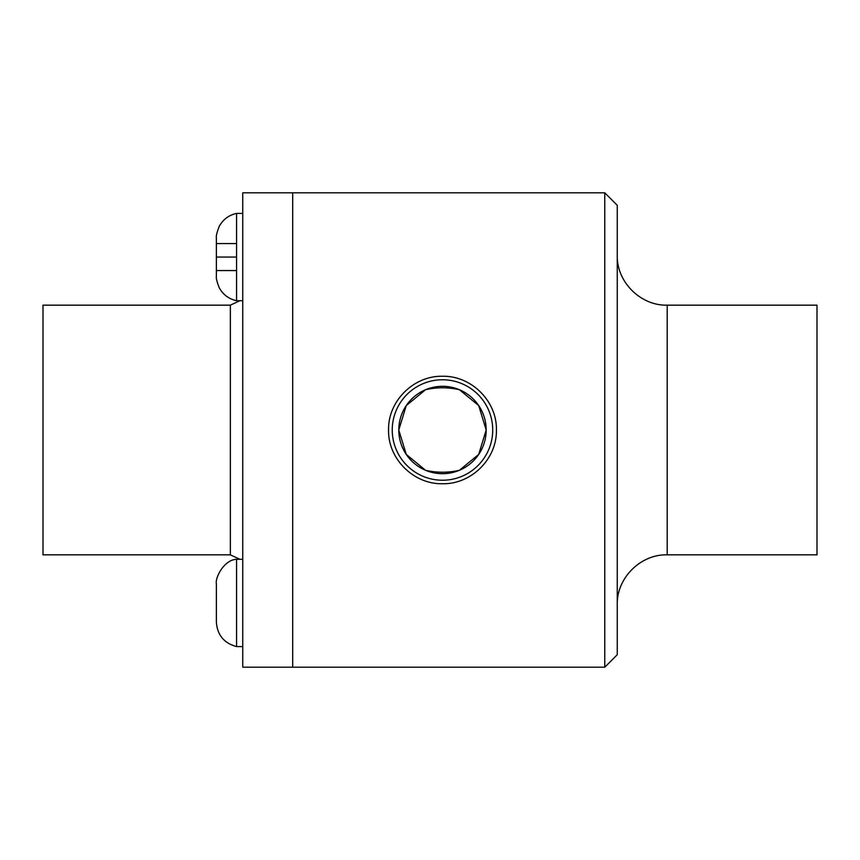 <?xml version="1.0" encoding="UTF-8"?>
<svg xmlns="http://www.w3.org/2000/svg" width="860" height="860" viewBox="0 0 860 860"><rect width="100%" height="100%" fill="white"/><g stroke="black" fill="none" stroke-linecap="round" stroke-linejoin="round"><path stroke-width="1.29" d="M216.376 270.556L216.376 257.065L216.376 270.556L236.554 270.556L216.376 270.556L216.376 275.641L216.376 238.489L216.376 257.065L236.554 257.065M216.376 243.573L236.554 243.573L216.376 243.573L216.376 257.065M236.554 219.268L236.554 213.42C228.814 215.118 223.041 219.461 219.203 226.427C216.924 232.307 215.978 236.167 216.376 238.005L216.376 276.114C215.978 277.952 216.924 281.811 219.203 287.702C223.041 294.668 228.814 299 236.554 300.71L236.554 219.268M242.746 219.268L242.746 213.42L236.554 213.42M242.746 640.732L242.746 646.58L236.554 646.58L236.554 559.29C223.944 559.785 214.968 577.899 216.376 583.886L216.376 584.359M425.582 470.302C436.848 472.849 448.114 472.849 459.38 470.302L478.708 454.413L486.179 430A43.699 43.699 0 0 0 420.637 392.16A43.699 43.699 0 0 0 420.637 467.84A43.699 43.699 0 0 0 486.179 430L478.708 405.587L459.38 389.698C448.114 387.15 436.848 387.15 425.582 389.698L406.253 405.587L398.782 430L406.253 454.413L425.582 470.302M388.559 430C387.892 401.158 413.671 375.583 442.481 376.261C471.301 375.583 497.08 401.158 496.413 430C497.08 458.842 471.301 484.416 442.481 483.739C413.671 484.416 387.892 458.842 388.559 430M492.715 430A50.235 50.235 0 0 0 417.369 386.495A50.235 50.235 0 0 0 417.369 473.505A50.235 50.235 0 0 0 492.715 430M667.199 305.16L667.199 554.84L817 554.84L817 305.16L667.199 305.16C640.56 305.891 616.534 281.865 617.254 255.226M604.774 667.199L617.254 654.707L617.254 205.293L604.774 192.801L292.679 192.801L292.679 430L292.679 192.801L242.746 192.801L242.746 667.199L292.679 667.199L292.679 430L292.679 667.199L604.774 667.199L604.774 192.801M230.362 554.84L230.362 305.16L43 305.16L43 554.84L230.362 554.84L239.875 559.29M216.376 238.489L216.376 275.641M242.746 300.71L236.554 300.71M236.554 646.58C223.987 643.162 217.257 634.97 216.376 621.995L216.376 583.886M242.746 559.29L236.554 559.29M667.199 554.84C640.56 554.109 616.534 578.135 617.254 604.774M230.362 305.16L239.875 300.71"/></g></svg>

